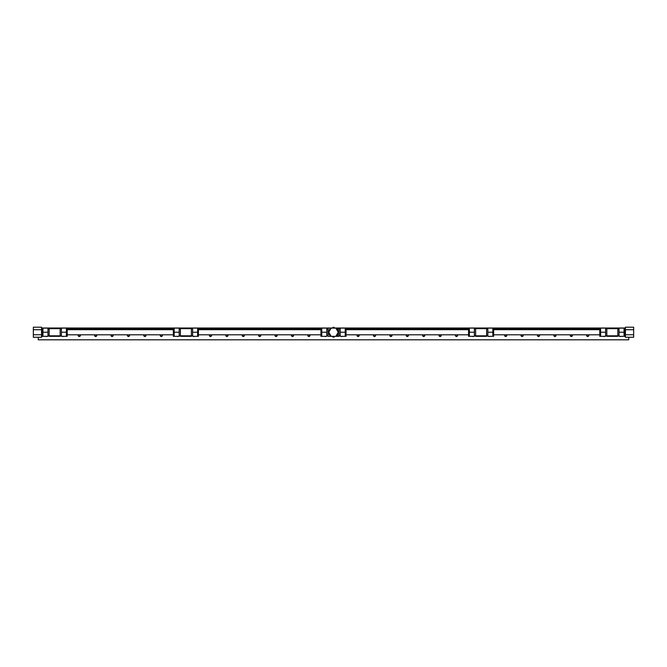 <?xml version="1.0" encoding="UTF-8"?>
<svg xmlns="http://www.w3.org/2000/svg" width="667" height="667" viewBox="0 0 667 667"><rect width="100%" height="100%" fill="white"/><g stroke="black" fill="none" stroke-linecap="round" stroke-linejoin="round"><path stroke-width="1" d="M67.217 328.131L67.217 336.335L61.397 336.335L61.397 328.131L67.217 328.131M60.163 328.639L60.163 328.131L49.175 328.131L49.175 328.639L60.163 328.639L60.163 335.818L49.175 335.818L49.175 336.335L60.163 336.335L60.163 335.818M49.175 328.639L49.175 335.818M42.946 332.233L47.949 332.233L47.949 328.131L42.946 328.131L42.946 336.335L42.121 336.335M47.949 332.233L47.949 336.335L42.946 336.335M66.4 336.335L66.4 332.233L61.397 332.233M66.4 332.233L66.4 328.131M198.433 328.131L198.433 336.335L192.613 336.335L192.613 328.131L198.433 328.131M173.337 332.233L173.337 328.131L174.162 328.131L174.162 336.335L173.337 336.335L173.337 332.233M191.379 328.639L191.379 328.131L180.39 328.131L180.39 328.639L191.379 328.639L191.379 335.818L180.39 335.818L180.39 336.335L191.379 336.335L191.379 335.818M180.39 328.639L180.39 335.818M174.162 328.131L179.165 328.131L179.165 336.335L174.162 336.335M174.162 332.233L179.165 332.233M197.615 336.335L197.615 332.233L192.613 332.233M197.615 332.233L197.615 328.131M493.663 328.131L493.663 336.335L487.835 336.335L487.835 328.131L493.663 328.131M468.567 332.233L468.567 328.131L469.385 328.131L469.385 336.335L468.567 336.335L468.567 332.233M486.61 328.639L486.61 328.131L475.621 328.131L475.621 328.639L486.61 328.639L486.61 335.818L475.621 335.818L475.621 336.335L486.61 336.335L486.61 335.818M475.621 328.639L475.621 335.818M469.385 328.131L474.387 328.131L474.387 336.335L469.385 336.335M469.385 332.233L474.387 332.233M492.838 336.335L492.838 332.233L487.835 332.233M492.838 332.233L492.838 328.131M599.783 332.233L599.783 328.131L600.6 328.131L600.6 336.335L599.783 336.335L599.783 332.233M617.825 328.639L617.825 328.131L606.837 328.131L606.837 328.639L617.825 328.639L617.825 335.818L606.837 335.818L606.837 336.335L617.825 336.335L617.825 335.818M606.837 328.639L606.837 335.818M600.6 328.131L605.603 328.131L605.603 336.335L600.6 336.335M600.6 332.233L605.603 332.233M619.051 332.233L619.051 336.335L624.054 336.335L624.054 332.233L619.051 332.233L619.051 328.131L624.879 328.131M624.054 332.233L624.054 328.131M346.048 328.131L346.048 336.335L345.231 336.335L345.231 328.131L346.048 328.131M320.952 332.233L320.952 328.131L321.769 328.131L321.769 336.335L320.952 336.335L320.952 332.233M330.115 329.156L330.632 328.131L336.368 328.131L336.885 329.156M336.885 335.309L336.368 336.335L328.006 336.335L328.006 328.131L330.632 328.131M337.394 329.448L337.394 328.639L338.994 328.639L338.994 328.131L336.368 328.131L336.885 328.639M330.115 335.309L330.632 336.335M336.368 336.335L338.994 336.335L338.994 335.818L336.368 336.335M338.994 328.639L338.994 335.818M336.885 335.818L337.394 335.818L337.394 335.009M321.769 328.131L326.772 328.131L326.772 336.335L321.769 336.335M321.769 332.233L326.772 332.233M345.231 336.335L340.228 336.335L340.228 328.131L345.231 328.131M345.231 332.233L340.228 332.233M41.554 336.518L42.121 336.518L42.121 327.947L41.554 327.947M33.35 329.715L41.554 329.715L41.554 327.197L33.35 327.197L33.35 334.751L41.554 334.751L41.554 337.26L33.35 337.26L33.35 334.751M41.554 329.715L41.554 334.751M330.757 335.676L329.139 334.751L329.139 332.883M329.139 331.574L329.139 329.715L330.757 328.789M335.109 336.335L333.5 337.26L331.891 336.335M337.861 332.883L337.861 334.751L336.243 335.676M336.243 328.789L337.861 329.715L337.861 331.574M331.891 328.131L333.5 327.197L335.109 328.131M625.446 327.947L624.879 327.947L624.879 336.518L625.446 336.518M633.65 334.751L625.446 334.751L625.446 337.26L633.65 337.26L633.65 329.715L625.446 329.715L625.446 327.197L633.65 327.197L633.65 329.715M625.446 334.751L625.446 329.715M331.132 336.335L328.764 332.233L331.132 328.131M335.868 328.131L338.236 332.233L335.868 336.335M67.217 329.665L173.337 329.665M173.337 334.792L67.217 334.792M493.663 329.665L599.783 329.665M599.783 334.792L493.663 334.792M47.09 336.335A1.084 1.084 0 0 1 45.856 336.335M63.49 336.335A1.084 1.084 0 0 1 62.256 336.335M78.748 334.792A0.834 0.834 0 0 0 79.273 336.268A0.834 0.834 0 0 0 79.807 334.792M80.148 334.792A1.084 1.084 0 0 1 79.273 336.527A1.084 1.084 0 0 1 78.398 334.792M95.148 334.792A0.834 0.834 0 0 0 95.673 336.268A0.834 0.834 0 0 0 96.206 334.792M96.548 334.792A1.084 1.084 0 0 1 95.673 336.527A1.084 1.084 0 0 1 94.797 334.792M111.547 334.792A0.834 0.834 0 0 0 112.081 336.268A0.834 0.834 0 0 0 112.606 334.792M112.956 334.792A1.084 1.084 0 0 1 112.081 336.527A1.084 1.084 0 0 1 111.206 334.792M127.947 334.792A0.834 0.834 0 0 0 128.481 336.268A0.834 0.834 0 0 0 129.006 334.792M129.356 334.792A1.084 1.084 0 0 1 128.481 336.527A1.084 1.084 0 0 1 127.605 334.792M144.355 334.792A0.834 0.834 0 0 0 144.881 336.268A0.834 0.834 0 0 0 145.414 334.792M145.756 334.792A1.084 1.084 0 0 1 144.881 336.527A1.084 1.084 0 0 1 144.005 334.792M160.755 334.792A0.834 0.834 0 0 0 161.281 336.268A0.834 0.834 0 0 0 161.814 334.792M162.156 334.792A1.084 1.084 0 0 1 161.281 336.527A1.084 1.084 0 0 1 160.405 334.792M178.297 336.335A1.084 1.084 0 0 1 177.072 336.335M194.706 336.335A1.084 1.084 0 0 1 193.472 336.335M209.955 334.792A0.834 0.834 0 0 0 210.489 336.268A0.834 0.834 0 0 0 211.014 334.792M211.364 334.792A1.084 1.084 0 0 1 210.489 336.527A1.084 1.084 0 0 1 209.613 334.792M226.363 334.792A0.834 0.834 0 0 0 226.888 336.268A0.834 0.834 0 0 0 227.422 334.792M227.764 334.792A1.084 1.084 0 0 1 226.888 336.527A1.084 1.084 0 0 1 226.013 334.792M242.763 334.792A0.834 0.834 0 0 0 243.288 336.268A0.834 0.834 0 0 0 243.822 334.792M244.164 334.792A1.084 1.084 0 0 1 243.288 336.527A1.084 1.084 0 0 1 242.413 334.792M259.163 334.792A0.834 0.834 0 0 0 259.696 336.268A0.834 0.834 0 0 0 260.222 334.792M260.572 334.792A1.084 1.084 0 0 1 259.696 336.527A1.084 1.084 0 0 1 258.813 334.792M275.563 334.792A0.834 0.834 0 0 0 276.096 336.268A0.834 0.834 0 0 0 276.622 334.792M276.972 334.792A1.084 1.084 0 0 1 276.096 336.527A1.084 1.084 0 0 1 275.221 334.792M291.963 334.792A0.834 0.834 0 0 0 292.496 336.268A0.834 0.834 0 0 0 293.03 334.792M293.372 334.792A1.084 1.084 0 0 1 292.496 336.527A1.084 1.084 0 0 1 291.621 334.792M308.371 334.792A0.834 0.834 0 0 0 308.896 336.268A0.834 0.834 0 0 0 309.43 334.792M309.771 334.792A1.084 1.084 0 0 1 308.896 336.527A1.084 1.084 0 0 1 308.021 334.792M325.913 336.335A1.084 1.084 0 0 1 324.679 336.335M342.321 336.335A1.084 1.084 0 0 1 341.087 336.335M357.57 334.792A0.834 0.834 0 0 0 358.104 336.268A0.834 0.834 0 0 0 358.629 334.792M358.979 334.792A1.084 1.084 0 0 1 358.104 336.527A1.084 1.084 0 0 1 357.229 334.792M373.97 334.792A0.834 0.834 0 0 0 374.504 336.268A0.834 0.834 0 0 0 375.037 334.792M375.379 334.792A1.084 1.084 0 0 1 374.504 336.527A1.084 1.084 0 0 1 373.628 334.792M390.378 334.792A0.834 0.834 0 0 0 390.904 336.268A0.834 0.834 0 0 0 391.437 334.792M391.779 334.792A1.084 1.084 0 0 1 390.904 336.527A1.084 1.084 0 0 1 390.028 334.792M406.778 334.792A0.834 0.834 0 0 0 407.304 336.268A0.834 0.834 0 0 0 407.837 334.792M408.187 334.792A1.084 1.084 0 0 1 407.304 336.527A1.084 1.084 0 0 1 406.428 334.792M423.178 334.792A0.834 0.834 0 0 0 423.712 336.268A0.834 0.834 0 0 0 424.237 334.792M424.587 334.792A1.084 1.084 0 0 1 423.712 336.527A1.084 1.084 0 0 1 422.836 334.792M439.578 334.792A0.834 0.834 0 0 0 440.112 336.268A0.834 0.834 0 0 0 440.637 334.792M440.987 334.792A1.084 1.084 0 0 1 440.112 336.527A1.084 1.084 0 0 1 439.236 334.792M455.986 334.792A0.834 0.834 0 0 0 456.511 336.268A0.834 0.834 0 0 0 457.045 334.792M457.387 334.792A1.084 1.084 0 0 1 456.511 336.527A1.084 1.084 0 0 1 455.636 334.792M473.528 336.335A1.084 1.084 0 0 1 472.294 336.335M489.928 336.335A1.084 1.084 0 0 1 488.703 336.335M505.186 334.792A0.834 0.834 0 0 0 505.719 336.268A0.834 0.834 0 0 0 506.245 334.792M506.595 334.792A1.084 1.084 0 0 1 505.719 336.527A1.084 1.084 0 0 1 504.844 334.792M521.586 334.792A0.834 0.834 0 0 0 522.119 336.268A0.834 0.834 0 0 0 522.645 334.792M522.995 334.792A1.084 1.084 0 0 1 522.119 336.527A1.084 1.084 0 0 1 521.244 334.792M537.994 334.792A0.834 0.834 0 0 0 538.519 336.268A0.834 0.834 0 0 0 539.053 334.792M539.395 334.792A1.084 1.084 0 0 1 538.519 336.527A1.084 1.084 0 0 1 537.644 334.792M554.394 334.792A0.834 0.834 0 0 0 554.919 336.268A0.834 0.834 0 0 0 555.453 334.792M555.794 334.792A1.084 1.084 0 0 1 554.919 336.527A1.084 1.084 0 0 1 554.044 334.792M570.794 334.792A0.834 0.834 0 0 0 571.327 336.268A0.834 0.834 0 0 0 571.852 334.792M572.203 334.792A1.084 1.084 0 0 1 571.327 336.527A1.084 1.084 0 0 1 570.452 334.792M587.193 334.792A0.834 0.834 0 0 0 587.727 336.268A0.834 0.834 0 0 0 588.252 334.792M588.602 334.792A1.084 1.084 0 0 1 587.727 336.527A1.084 1.084 0 0 1 586.852 334.792M604.744 336.335A1.084 1.084 0 0 1 603.51 336.335M621.144 336.335A1.084 1.084 0 0 1 619.91 336.335M67.217 329.031L173.337 329.031M198.433 329.031L320.952 329.031M346.048 329.031L468.567 329.031M493.663 329.031L599.783 329.031M47.949 328.514L49.175 328.514M60.163 328.514L61.397 328.514M67.217 328.514L173.337 328.514M179.165 328.514L180.39 328.514M191.379 328.514L192.613 328.514M198.433 328.514L320.952 328.514M326.772 328.514L328.006 328.514M338.994 328.514L340.228 328.514M346.048 328.514L468.567 328.514M474.387 328.514L475.621 328.514M486.61 328.514L487.835 328.514M493.663 328.514L599.783 328.514M605.603 328.514L606.837 328.514M617.825 328.514L619.051 328.514M38.269 337.26L38.269 339.803L628.731 339.795L628.731 337.26M198.433 329.665L320.952 329.665M320.952 334.792L198.433 334.792M346.048 329.665L468.567 329.665M468.567 334.792L346.048 334.792M42.121 328.006L332.108 328.006M334.892 328.006L624.879 328.006M38.269 339.803L628.731 339.803M79.706 334.792A0.775 0.775 0 0 1 79.273 336.21A0.775 0.775 0 0 1 78.848 334.792M96.106 334.792A0.775 0.775 0 0 1 95.673 336.21A0.775 0.775 0 0 1 95.248 334.792M112.506 334.792A0.775 0.775 0 0 1 112.081 336.21A0.775 0.775 0 0 1 111.647 334.792M128.906 334.792A0.775 0.775 0 0 1 128.481 336.21A0.775 0.775 0 0 1 128.047 334.792M145.314 334.792A0.775 0.775 0 0 1 144.881 336.21A0.775 0.775 0 0 1 144.447 334.792M161.714 334.792A0.775 0.775 0 0 1 161.281 336.21A0.775 0.775 0 0 1 160.855 334.792M210.922 334.792A0.775 0.775 0 0 1 210.489 336.21A0.775 0.775 0 0 1 210.055 334.792M227.322 334.792A0.775 0.775 0 0 1 226.888 336.21A0.775 0.775 0 0 1 226.455 334.792M243.722 334.792A0.775 0.775 0 0 1 243.288 336.21A0.775 0.775 0 0 1 242.863 334.792M260.122 334.792A0.775 0.775 0 0 1 259.696 336.21A0.775 0.775 0 0 1 259.263 334.792M276.522 334.792A0.775 0.775 0 0 1 276.096 336.21A0.775 0.775 0 0 1 275.663 334.792M292.93 334.792A0.775 0.775 0 0 1 292.496 336.21A0.775 0.775 0 0 1 292.063 334.792M309.33 334.792A0.775 0.775 0 0 1 308.896 336.21A0.775 0.775 0 0 1 308.471 334.792M358.529 334.792A0.775 0.775 0 0 1 358.104 336.21A0.775 0.775 0 0 1 357.67 334.792M374.937 334.792A0.775 0.775 0 0 1 374.504 336.21A0.775 0.775 0 0 1 374.07 334.792M391.337 334.792A0.775 0.775 0 0 1 390.904 336.21A0.775 0.775 0 0 1 390.478 334.792M407.737 334.792A0.775 0.775 0 0 1 407.304 336.21A0.775 0.775 0 0 1 406.878 334.792M424.137 334.792A0.775 0.775 0 0 1 423.712 336.21A0.775 0.775 0 0 1 423.278 334.792M440.545 334.792A0.775 0.775 0 0 1 440.112 336.21A0.775 0.775 0 0 1 439.678 334.792M456.945 334.792A0.775 0.775 0 0 1 456.511 336.21A0.775 0.775 0 0 1 456.078 334.792M506.145 334.792A0.775 0.775 0 0 1 505.719 336.21A0.775 0.775 0 0 1 505.286 334.792M522.553 334.792A0.775 0.775 0 0 1 522.119 336.21A0.775 0.775 0 0 1 521.686 334.792M538.953 334.792A0.775 0.775 0 0 1 538.519 336.21A0.775 0.775 0 0 1 538.094 334.792M555.353 334.792A0.775 0.775 0 0 1 554.919 336.21A0.775 0.775 0 0 1 554.494 334.792M571.752 334.792A0.775 0.775 0 0 1 571.327 336.21A0.775 0.775 0 0 1 570.894 334.792M588.152 334.792A0.775 0.775 0 0 1 587.727 336.21A0.775 0.775 0 0 1 587.293 334.792M60.163 328.906L61.397 328.906M42.946 328.131L42.121 328.131M49.175 328.906L47.949 328.906M49.175 335.551L47.949 335.551M60.163 335.551L61.397 335.551M191.379 328.906L192.613 328.906M180.39 328.906L179.165 328.906M180.39 335.551L179.165 335.551M191.379 335.551L192.613 335.551M486.61 328.906L487.835 328.906M475.621 328.906L474.387 328.906M475.621 335.551L474.387 335.551M486.61 335.551L487.835 335.551M617.825 328.906L619.051 328.906M606.837 328.906L605.603 328.906M606.837 335.551L605.603 335.551M617.825 335.551L619.051 335.551M624.054 336.335L624.879 336.335M338.994 328.906L340.228 328.906M328.006 328.906L326.772 328.906M328.006 335.551L326.772 335.551M338.994 335.551L340.228 335.551"/></g></svg>
